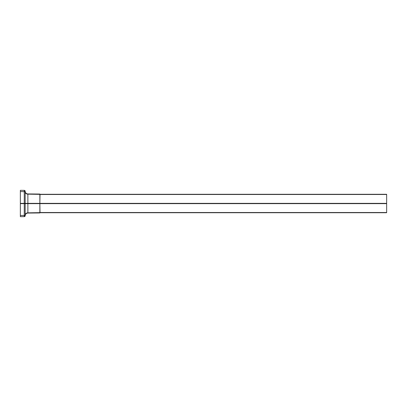 <?xml version="1.0" encoding="UTF-8"?>
<svg xmlns="http://www.w3.org/2000/svg" width="407" height="407" viewBox="0 0 407 407"><rect width="100%" height="100%" fill="white"/><g stroke="black" fill="none" stroke-linecap="round" stroke-linejoin="round"><path stroke-width="0.61" d="M386.65 194.281L40.008 194.281L386.65 194.281L386.65 203.363L20.35 203.363L20.35 190.334L24.278 190.369L24.272 203.363L25.178 203.363L24.42 203.363M40.008 212.719L386.65 212.719L386.65 203.637L20.35 203.637L20.35 216.666L24.278 216.631L24.278 215.451L20.35 215.456M39.861 203.637L27.88 203.637L27.88 212.841L40.008 212.627L39.861 203.637L39.861 212.958L27.88 213.065C26.257 213.227 25.356 214.123 25.178 215.741A0.906 0.906 180 0 1 24.278 216.631L25.178 215.741A0.906 0.906 0 0 1 24.278 216.631L20.35 216.666M24.278 216.631L25.178 215.725A2.722 2.681 180 0 1 27.88 213.044L27.88 213.065C26.257 213.227 25.356 214.123 25.178 215.741L25.178 203.637L24.42 203.637M25.178 215.105A2.722 2.264 180 0 1 27.88 212.841L39.861 212.958L40.008 212.627M25.178 203.637L24.278 203.637L24.278 215.451L25.178 215.267M39.861 203.363L27.88 203.363L27.88 194.159L40.008 194.373L39.861 203.363L39.861 194.042L27.88 193.936C26.257 193.773 25.356 192.877 25.178 191.259L25.178 203.363M24.278 190.369L25.178 191.275A0.906 0.906 180 0 0 24.278 190.369L25.178 191.259A0.906 0.906 180 0 0 25.178 191.259A2.722 2.681 180 0 0 27.88 193.956L27.88 193.936C26.257 193.773 25.356 192.877 25.178 191.259A0.906 0.906 -0 0 0 24.278 190.369L20.35 190.334M40.008 194.373L39.861 194.042L27.88 194.159A2.722 2.264 180 0 1 25.178 191.895M40.008 194.495L386.65 194.495M386.65 212.505L40.008 212.505M25.178 191.733L20.35 191.544"/></g></svg>
